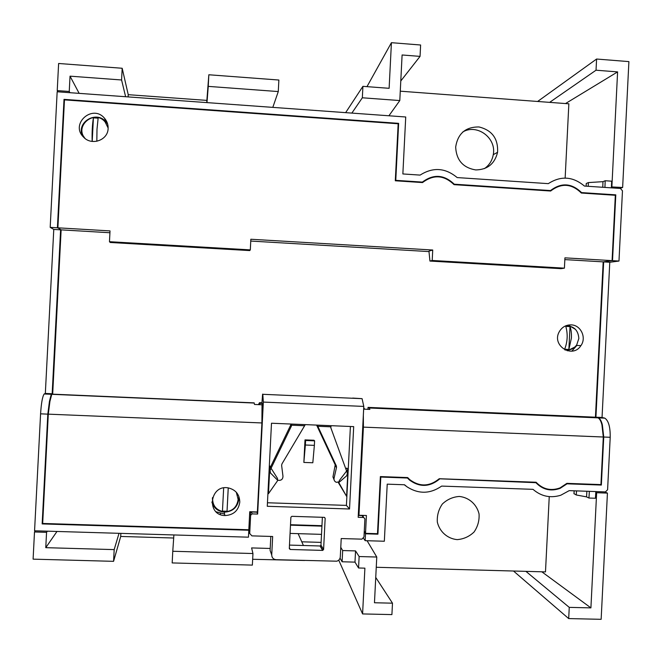 <?xml version="1.0" encoding="UTF-8"?>
<svg xmlns="http://www.w3.org/2000/svg" width="662" height="662" viewBox="0 0 662 662"><rect width="100%" height="100%" fill="white"/><g stroke="black" fill="none" stroke-linecap="round" stroke-linejoin="round"><path stroke-width="0.99" d="M453.975 184.582L454.24 184.202C444.103 174.528 433.486 173.825 422.373 182.1L395.768 180.345L398.64 123.347L64.015 99.366L57.404 227.794L50.188 227.364L57.164 91.77L405.732 116.992L402.86 173.949L420.113 175.099C432.965 166.94 445.319 167.759 457.169 177.573L548.302 183.647C560.822 175.579 572.862 176.382 584.414 186.055L620.435 188.455L622.47 190.821L618.978 261.051L609.776 262.26L602.048 417.482L595.924 417.217L598.481 417.879C600.103 418.732 601.394 421.04 602.354 424.805L602.288 426.063M406.898 477.55L407.469 478.022L380.799 477.054L377.919 534.176L365.498 533.795L365.151 540.664L384.341 541.243L387.22 484.154L404.515 484.766L407.097 486.876C418.707 494.257 430.226 493.993 441.662 486.09L533.018 489.342C541.185 496.401 550.42 498.37 560.739 495.25L569.221 490.633L605.424 491.916L607.592 489.764L610.207 437.292C610.347 427.089 608.56 420.709 604.828 418.152L602.048 417.482M58.372 228.026L60.606 229.83L52.166 393.749L51.255 394.287L49.451 401.346L47.813 414.139L40.581 413.841L34.565 530.792L248.457 537.18L248.804 530.229L42.161 523.915L42.674 523.319M47.813 414.139L42.161 523.915M535.103 482.201L535.897 482.681C542.766 489.764 550.842 491.659 560.118 488.357L567.028 483.814L601.344 485.056L603.736 437.028L602.354 424.805M535.897 482.681L439.179 478.783M407.469 478.022L409.43 479.983C419.534 487.439 429.53 487.174 439.411 479.18M454.24 184.202L550.503 190.557L549.692 190.954M581.211 192.874L581.559 192.601C571.678 183.06 561.326 182.373 550.503 190.557M581.559 192.601L615.792 194.86L614.874 195.249M618.978 261.051L612.516 260.663L615.792 194.86M248.722 529.766L248.804 530.229M290.486 525.165L321.931 526.149M365.498 533.795L364.257 531.545M377.919 534.176L377.489 533.704L380.369 476.582L407.684 477.575L409.629 479.545C419.617 486.984 429.497 486.711 439.245 478.725L536.104 482.242C542.873 489.317 550.85 491.204 560.044 487.902L566.871 483.359L600.939 484.592L603.305 437.011L601.923 424.781C600.955 421.024 599.656 418.715 598.018 417.863L595.444 417.201L368.039 407.387L369.189 407.991L369.876 409.414L363.645 409.149M380.799 477.054L380.369 476.665M601.344 485.056L600.434 484.576M571.827 351.15L576.867 345.415M422.373 182.1L421.785 182.522M395.768 180.345L395.297 180.709M610.521 260.811L612.516 260.663M609.776 262.26L603.661 261.895L595.924 417.217M603.661 261.895L610.513 260.886M52.166 393.749L45.33 393.451L44.172 393.981C42.484 396.439 41.284 403.059 40.581 413.841M50.188 227.364L53.779 229.433L45.33 393.451M216.069 511.767L224.592 514.084M220.52 514.622L220.38 513.547M248.713 532.149L249.334 532.174M290.072 533.407L321.517 534.366M365.151 540.664L363.479 538.289M586.267 183.622L586.16 186.171M611.39 187.851L611.663 181.181L605.2 180.743L602.983 181.661L588.394 182.58L586.275 183.482M604.927 187.42L605.2 180.743M602.759 187.28L602.983 181.661M588.245 186.312L588.394 182.58M573.995 493.645L576.271 494.977L586.549 496.872L588.957 498.031L595.444 498.254L595.833 491.576M576.511 490.89L576.271 494.977M586.88 491.262L586.549 496.872M589.354 491.345L588.957 498.031M49.269 404.813L49.451 401.346M61.127 229.863L52.695 393.774L61.136 229.863L109.925 232.743M60.606 229.83L53.779 229.433M58.364 228.2L57.404 227.794M64.015 99.366L64.462 100.028M398.64 123.347L398.168 123.794M45.769 547.673L46.555 532.331L34.498 531.975L33.1 559.15L113.574 561.335L114.178 549.609L45.769 547.673L56.982 531.462M172.774 551.264L172.178 562.932L252.363 565.108L252.95 553.531L172.774 551.264L173.899 534.954M304.628 560.482L252.661 559.291M252.95 553.531L251.61 547.921L270.204 548.459M342.668 550.544L342.105 561.765L354.981 562.129L355.544 550.916L342.668 550.544L340.781 547.342M278.28 91.563L278.868 80.028L208.836 74.765L208.249 86.383L278.28 91.563L272.802 107.376M345.638 112.648L362.917 86.341L362.337 97.786L351.861 113.094M122.18 68.26L58.62 63.486L57.23 90.595L69.245 91.464L70.031 76.163L121.585 79.978L122.18 68.26L128.238 94.683L128.122 96.909M362.337 97.786L399.798 100.558L402.099 54.979L420.047 56.386L420.618 45.008L391.424 42.682L389.124 88.311L362.917 86.341M125.623 96.726L121.585 79.978M70.031 76.163L79.15 93.359M399.798 100.558L388.908 115.776M208.249 86.383L206.983 102.61M590.909 607.882L596.644 492.727L607.426 493.107L601.146 619.318L568.691 618.581L569.254 607.368L590.909 607.882L541.797 571.786M596.644 492.727L595.792 492.338M611.878 186.767L617.596 71.901L596.032 70.205L596.594 59.034L628.9 61.607L622.636 187.487L611.431 186.924M617.596 71.901L565.505 103.562M596.032 70.205L549.634 102.37M420.047 56.386L400.791 80.979M354.981 562.129L358.556 567.988L364.894 568.162L362.586 613.931L391.912 614.593L392.492 603.181L374.469 602.751L376.769 557.032L367.096 540.722M34.498 531.975L35.409 530.816M57.23 90.595L57.983 91.828M46.555 532.331L47.407 531.172M69.245 91.464L69.94 92.697M113.574 561.335L120.716 536.452L173.684 538.016M342.105 561.765L340.053 558.132M301.773 541.806L321.111 542.377M303.419 545.505L298.132 533.655M376.769 557.032L359.135 556.535L355.544 550.916M114.178 549.609L119.028 533.315M358.556 567.988L359.135 556.535M569.254 607.368L525.901 571.356M568.691 618.581L513.489 571.016M596.594 59.034L537.61 101.476M362.586 613.931L338.737 560.143M391.424 42.682L366.98 86.648M622.636 187.487L619.971 188.422M607.426 493.107L604.737 491.899M392.492 603.181L375.743 577.438M208.836 74.765L206.875 100.392L128.238 94.683M206.875 100.392L206.767 102.593M120.873 533.365L120.716 536.452M254.266 403.042L51.768 394.312L49.931 401.371L48.293 414.155L42.674 523.46L248.829 529.766L249.748 511.718L257.377 511.966L261.904 422.952L262.028 404.78L254.481 404.457L254.175 402.86L51.967 394.138L254.175 402.86M239.793 502.119C238.486 510.642 233.504 515.127 224.865 515.557C205.874 515.16 209.879 484.137 228.431 487.927C235.796 489.797 239.578 494.522 239.793 502.119M377.489 533.704L365.523 533.34L366.417 515.499L358.953 515.259L358.324 514.548M363.347 415L363.405 427.131L358.953 515.259M432.733 250.021L428.951 251.155L429.936 261.06L432.203 260.472L432.733 250.021L250.848 239.247L250.31 249.888L109.47 241.696L110.024 230.906L57.884 227.819L61.136 229.863M432.203 260.472L564.413 268.16L564.926 257.849L612.085 260.638L615.337 195.282L581.352 193.039C571.596 183.506 561.368 182.828 550.66 191.02L454.033 184.648C444.02 174.983 433.519 174.288 422.538 182.571L395.297 180.776L398.168 123.769L64.471 99.871L57.884 227.819M108.121 128.411C108.254 124.621 107.07 121.254 104.563 118.308C92.614 103.661 69.833 123.943 83.528 137.1C91.563 146.095 108.055 140.236 108.121 128.411M107.699 124.233L106.077 121.982C96.611 110.091 76.13 121.998 82.411 135.801M407.817 478.403L409.19 479.238M238.742 496.07L238.899 498.949C237.608 507.324 232.718 511.726 224.228 512.148C217.889 511.453 213.768 508.077 211.873 502.011M290.51 524.718L321.955 525.694M365.523 533.34L364.282 531.089M595.444 417.201L603.181 261.871L564.835 259.603M428.993 251.585L250.757 241.059M362.544 516.194L362.569 515.781M367.94 409.331L368.039 407.387M314.599 440.842L313.962 440.247L305.008 439.891L303.858 462.432L312.82 462.763L314.367 445.369L314.599 440.842L305.596 440.487L305.364 445.013L314.367 445.369M347.98 469.217L339.275 480.612L339.093 483.119L346.607 496.359L347.98 469.217L346.747 468.084L345.912 469.168M338.249 482.449L346.607 496.359M291.404 424.052L291.412 426.08L290.61 425.277L270.444 467.124L269.351 465.394M571.149 324.877C580.831 324.984 586.797 337.728 580.897 345.647C572.531 359.052 551.314 345.531 559.241 331.794C561.939 327.136 565.902 324.827 571.149 324.877M568.261 325.067L575.485 329.362M574.798 347.087L567.268 350.81M603.181 261.871L612.085 260.638M250.31 249.888L249.723 250.584L110.24 242.482L109.47 241.696M564.413 268.16L560.946 268.664L429.936 261.06M303.858 462.432L305.364 445.013M305.008 439.891L305.596 440.487M277.419 480.926L277.494 478.403L269.864 466.329L268.474 493.687L277.419 480.926M267.969 492.602L268.474 493.687M269.351 465.419L269.864 466.329M212.535 500.646L212.403 498.097M236.723 492.727L237.6 495.11M236.326 492.263L238.138 499.471C236.922 507.34 232.329 511.461 224.36 511.825C216.284 510.476 212.361 505.702 212.585 497.51M228.258 487.894L227.033 511.263L222.449 511.114L223.665 487.935M228.225 487.886L227.033 511.263M376.256 567.276L545.488 571.894L549.245 496.624M565.149 178.07L568.857 103.81L400.27 91.182M475.713 169.927C463.036 167.776 456.35 160.146 455.671 147.022C457.839 133.509 465.626 126.823 479.031 126.963C492.073 130.215 498.254 138.656 497.576 152.293C494.721 163.845 487.431 169.729 475.713 169.927M457.152 539.621C447.487 538.678 439.659 531.793 437.342 522.177C436.903 515.557 438.583 509.5 442.357 504.014C447.173 499.454 452.833 496.93 459.32 496.45C468.977 497.443 476.756 504.328 479.048 513.911C479.478 520.506 477.815 526.538 474.066 532.008C469.284 536.576 463.64 539.116 457.152 539.621M484.452 168.611C489.259 165.219 492.197 160.576 493.264 154.676C496.707 138.101 477.112 123.43 462.788 131.961M267.456 502.764L346.416 505.396L350.405 426.485M270.816 536.443L270.104 550.42L271.726 554.946C271.859 557.752 273.315 559.332 276.087 559.688L336.801 561.194C338.886 560.507 340.053 559.067 340.293 556.883L341.22 538.554L361.924 539.149L363.984 536.948L364.894 518.892L363.703 517.485L358.183 517.303L363.786 406.418L263.335 402.074L262.806 394.304L271.908 394.701L262.806 394.304M258.42 404.631L259.504 402.695L261.953 402.802M289.476 545.091L320.201 545.976L320.971 545.116L322.377 517.295M334.434 480.703L332.953 476.938L335.212 464.856L316.618 425.095M290.61 425.277L290.825 424.028M352.689 398.259L271.908 394.701M349.528 508.995L353.69 426.618L271.494 423.233L267.274 506.289L349.528 508.995L346.416 505.396M287.531 395.388L337.446 397.581M353.136 398.276L362.081 398.665L352.705 398.077M362.081 398.665L363.786 406.418M263.335 402.074L257.642 514.068L256.98 511.958M262.218 408.835L262.044 404.937M262.417 404.954L261.937 402.984L262.607 394.113M257.642 514.068L252.098 513.886L250.641 515.226L250.12 511.734M250.037 513.331L251.477 511.999L256.964 512.181M358.274 515.458L361.998 515.582L363.181 516.898L363.256 515.4M259.496 404.672L260 403.266L262.284 403.357M259.504 402.695L260 403.266M250.641 515.226L249.715 533.489L251.908 535.872L272.661 536.493L271.726 554.946M322.626 550.403L323.586 549.518L325.166 518.305L324.339 517.361L291.859 516.319L290.891 517.212L289.302 548.525L290.171 549.477L322.626 550.403L320.036 545.985M363.719 407.734L364.696 409.199M331.083 425.683L330.801 427.693L347.385 473.214L346.723 475.738L339.904 481.63L336.362 482.325C334.558 481.522 333.797 480.124 334.078 478.138L336.511 467.43L336.354 465.965L317.28 425.12M291.412 426.08L270.055 470.392L270.468 472.974L276.757 479.379L278.445 480.347C281.342 480.554 282.848 479.205 282.98 476.301L281.623 465.394L281.929 463.938L305.273 424.623M565.629 350.016L565.058 349.991M565.993 325.704L566.573 325.729M565.803 325.787C573.896 325.944 578.24 330.189 578.836 338.514L576.71 344.894C573.697 348.932 569.75 350.595 564.868 349.892M571.405 338.1L568.873 349.445L564.653 349.238C567.574 341.716 567.955 334.103 565.795 326.383L570.015 326.606C571.132 329.477 571.596 333.309 571.405 338.1M570.015 326.606L568.873 349.445M84.81 138.267L83.884 136.761M107.534 125.945L108.138 127.592M85.141 138.524C73.805 126.094 94.517 108.916 105.093 121.924L108.129 127.998M92.134 141.42C91.927 131.986 92.357 124.133 93.416 117.844L98.125 118.175L97 129.272L96.826 141.287M93.416 117.844L92.208 141.436M610.207 437.292L603.736 437.028M604.232 417.954L597.935 417.681M51.454 394.113L44.42 393.816M573.987 493.778L574.161 490.807M48.293 414.155L261.904 422.952M363.405 427.131L603.305 437.011M597.472 417.664L368.949 407.809M339.093 483.119L338.423 482.408M249.715 533.489L248.804 530.328M252.098 513.886L251.477 511.999M317.801 426.278L330.669 426.8M291.636 425.203L304.57 425.732M332.953 476.938L334.078 478.138M336.511 467.43L335.361 466.305M336.354 465.965L335.212 464.856M361.899 515.574L363.612 517.477M325.166 518.305L324.529 517.394M323.586 549.518L320.971 545.116M290.171 549.477L289.352 547.623M604.828 418.152L598.481 417.879M51.255 394.287L44.172 393.981M586.234 183.506L586.127 186.171M404.283 484.758L406.269 486.256M573.954 493.761L574.128 490.807M560.118 488.357L559.556 488.109M106.077 121.982L104.563 118.308M224.865 515.557L224.228 512.148M407.411 477.972L409.629 479.545M580.897 345.647L576.362 345.382M598.018 417.863L369.189 407.991M493.264 154.676L497.576 152.293M361.998 515.582L363.703 517.485M322.799 550.395L320.201 545.976"/></g></svg>
